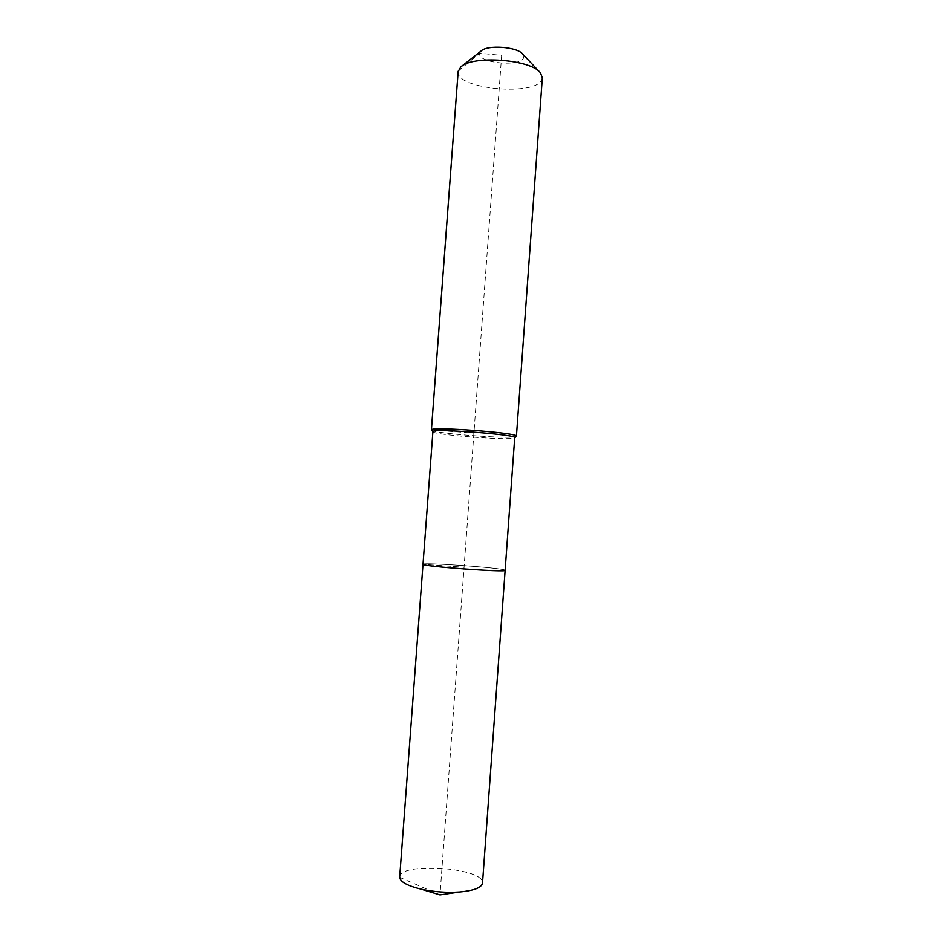 <?xml version="1.0" encoding="UTF-8"?>
<svg xmlns="http://www.w3.org/2000/svg" width="942" height="942" viewBox="0 0 942 942"><rect width="100%" height="100%" fill="white"/><g stroke="black" fill="none" stroke-linecap="round" stroke-linejoin="round"><path stroke-width="0.71" stroke-dasharray="4.71 3.53" d="M399.667 877.014C399.29 862.26 480.302 867.182 482.398 881.971L482.504 883.09M504.947 570.134C501.98 567.826 421.686 562.08 422.993 564.27C421.686 562.08 501.98 567.826 504.947 570.134L505.124 570.31M432.884 431.648L432.896 431.742C432.814 434.863 511.27 440.774 514.52 437.889L514.709 437.653M431.566 430.2C434.344 433.614 512.919 439.396 516.216 436.417L516.216 436.417M458.142 71.533C455.327 89.349 537.47 96.661 542.039 79.069L542.321 77.715M481.079 51.009L479.631 53.258C476.77 63.173 521.644 67.435 523.622 57.462L522.633 54.059M458.189 71.133L479.631 53.258L501.65 55.366L464.065 567.237L423.005 564.329L464.065 567.237L439.996 894.9L399.667 877.355M431.424 429.858L473.908 433.143M461.768 66.199L460.768 66.988M539.519 71.91L540.402 72.84"/><path stroke-width="1.41" d="M399.667 877.355L432.908 431.577L399.667 877.355C400.244 881.889 407.368 885.821 421.003 889.142C433.744 891.897 446.614 892.839 459.625 891.98C474.026 890.637 481.656 887.67 482.504 883.09L505.124 570.31C507.585 572.63 421.769 566.389 423.005 564.329C421.769 566.389 507.585 572.63 505.124 570.31L504.947 570.134M516.216 436.417L516.416 436.181C519.407 432.943 430.482 426.326 431.424 429.858L431.566 430.2M516.416 436.181L542.321 77.715L540.402 72.84C530.982 59.311 472.06 54.989 460.768 66.988L458.142 71.533L431.401 429.929M539.519 71.91L522.633 54.059C517.405 46.782 487.32 44.568 481.079 51.009L461.768 66.199M505.124 570.31L514.709 437.653C517.558 434.603 432.072 428.245 432.908 431.577L431.424 429.858L458.189 71.133M421.003 889.142L439.996 894.9L459.625 891.98M432.873 431.707L431.424 430.035M514.709 437.724L516.393 436.276"/></g></svg>
